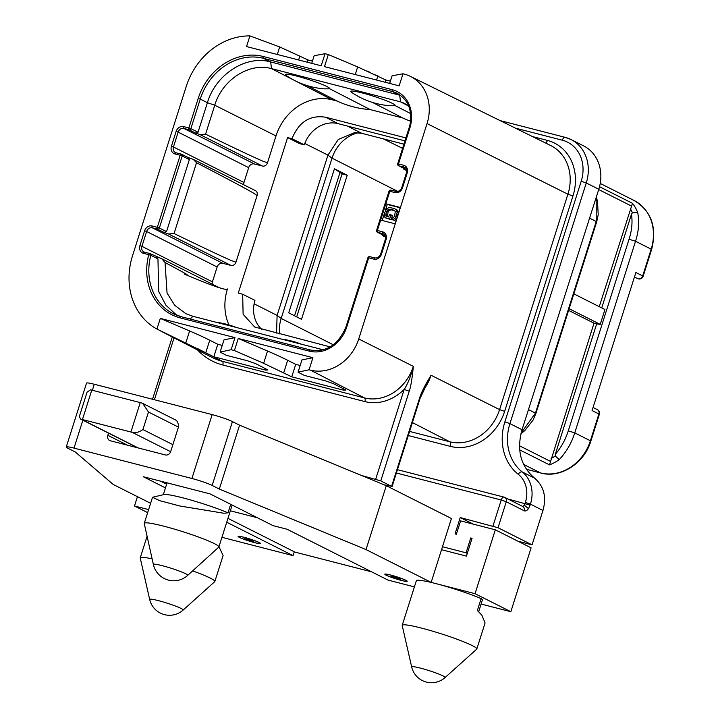 <?xml version="1.0" encoding="UTF-8"?>
<svg xmlns="http://www.w3.org/2000/svg" width="718" height="718" viewBox="0 0 718 718"><rect width="100%" height="100%" fill="white"/><g stroke="black" fill="none" stroke-linecap="round" stroke-linejoin="round"><path stroke-width="1.08" d="M389.201 191.284L389.802 191.266L380.657 220.085L395.062 223.792L400.249 207.457L385.844 203.741L387.271 204.459L385.333 210.58M400.141 207.78L387.271 204.459M160.32 318.397L234.983 337.622L231.142 349.711L234.418 350.555L238.25 338.465L312.922 357.69L309.081 369.779L310.391 370.12A42.479 36.483 -63.3 0 0 358.731 338.959L427.048 123.577A42.479 36.483 -63.3 0 0 410.373 76.359A42.479 36.483 -63.3 0 0 404.297 74.107L402.986 73.775L399.145 85.855L324.482 66.63L328.323 54.541L325.048 53.697L321.206 65.787L246.543 46.562L249.927 35.9A66.738 57.332 -63.3 0 0 186.231 86.465L132.516 255.796A66.738 57.332 -63.3 0 0 156.937 329.05L160.32 318.397L189.597 330.953A156.533 14.746 17.6 0 1 209.737 340.224L217.787 344.272L222.248 345.421M231.142 349.711L220.121 352.107L224.016 339.838L234.983 337.622M156.937 329.05L213.82 356.774L217.787 344.272M220.121 352.107L226.403 355.338L247.36 360.732L255.455 363.55L267.949 369.976L265.561 370.093L213.82 356.774M309.081 369.779L298.06 372.184L304.342 375.406L325.299 380.809L333.394 383.627L345.888 390.045L343.5 390.161L291.759 376.842L263.641 363.299L234.418 350.555M420.039 398.481L431.033 375.236L426.465 383.026C422.839 389.623 420.542 394.658 419.572 398.131L420.039 398.481L392.064 486.651L380.773 480.88L361.495 475.478M230.352 510.794L257.421 517.768M160.724 481.204L166.648 484.183M165.463 487.899L143.223 476.698L210.033 493.894L273.028 525.63L287.101 529.256L388.043 580.09L414.403 586.875M232.058 505.418L233.799 505.867M167.177 482.864A39.131 3.689 -162.4 0 0 166.989 483.088L163.309 494.684M481.105 604.053L510.839 611.709L531.105 547.834L495.312 529.812L475.047 593.687L431.168 582.388L451.434 518.513L386.284 485.7L239.579 425.191L232.426 421.592A15.652 1.472 17.6 0 0 212.169 414.609L94.273 384.247A15.652 1.472 17.6 0 0 86.519 383.125L66.253 447A15.652 1.472 -162.4 0 0 68.075 448.355L75.237 451.963L113.22 484.47L150.618 503.309M108.535 433.116L107.835 435.305A4.694 4.03 -63.3 0 0 109.657 440.511A4.694 4.03 -63.3 0 0 110.357 440.771L165.364 454.943A4.694 4.03 -63.3 0 0 170.713 451.496L178.342 427.434A4.694 4.03 -63.3 0 0 178.091 423.773A6.265 5.376 116.7 0 0 175.407 419.877L142.702 403.399L148.482 412.033L178.432 427.12M82.444 419.536A7.826 0.736 17.6 0 0 81.206 419.231L80.425 418.962L79.393 416.359L87.066 392.172L90.531 389.82A7.826 0.736 17.6 0 1 91.769 390.125L82.444 419.536L130.909 432.012L140.234 402.601L91.769 390.125M239.579 425.191L219.322 489.066L212.16 485.458A15.652 1.472 -162.4 0 0 191.903 478.484L74.017 448.122A15.652 1.472 -162.4 0 0 66.253 447M386.284 485.7L366.027 549.575L219.322 489.066M431.168 582.388L366.027 549.575M517.911 541.192L532.047 544.863L498.041 527.739L460.229 517.561L455.05 533.905L456.361 534.237L460.597 520.873L495.312 529.812M441.534 549.701L466.422 556.118L472.076 538.294L470.766 537.953L466.054 552.806L442.476 546.73M471.986 538.563L470.766 537.953M467.274 553.425L466.054 552.806M500.087 120.588L565.102 137.335A3.913 1.966 104.4 0 1 565.299 137.407A39.131 33.611 116.7 0 1 571.124 139.588L583.653 145.898A39.131 33.611 116.7 0 1 598.794 189.283L522.049 429.723C516.43 449.953 520.613 466.099 534.596 478.161C543.921 486.212 546.703 496.973 542.961 510.462L532.047 544.863M473.288 524.14L460.229 517.561M492.979 525.998L501.227 500.006L506.289 501.747A3.913 3.366 -63.3 0 0 504.772 497.412A3.913 3.366 -63.3 0 0 504.189 497.188A3.913 1.966 104.4 0 0 503.991 497.116A3.913 1.966 104.4 0 0 501.227 500.006L396.39 473.009M515.371 128.127L562.329 140.216A35.218 30.255 116.7 0 1 581.203 181.232L504.871 421.87A50.87 43.699 -63.3 0 0 518.19 474.221A27.392 23.532 116.7 0 1 525.37 502.412L524.23 505.131L528.466 508.604L530.117 505.131M419.572 398.131L391.606 486.31L384.247 484.856M375.72 479.139L404.171 389.452L409.233 391.193C410.786 386.912 412.159 378.637 413.353 366.368C410.858 376.241 407.797 383.933 404.171 389.452A46.123 39.625 -63.3 0 1 364.915 401.595A3.132 1.58 104.4 0 0 364.43 397.907L310.391 370.12M389.668 83.414L392.082 75.803L402.986 73.775M355.239 74.555L357.663 66.918L385.916 80.021L390.377 81.17M357.663 66.918L328.323 54.541M311.729 63.346L314.143 55.735L325.048 53.697M249.927 35.9L279.697 46.939L307.986 59.944L312.438 61.093M385.916 80.021L385.207 82.265M148.608 509.618L134.481 505.984L147.657 512.616M137.434 496.668L134.481 505.984M371.718 571.869L294.91 552.088L227.947 518.36M411.665 666.923A20.346 20.346 0 0 0 445.097 677.532A17.564 1.651 17.6 0 0 437.558 673.565A17.564 1.651 17.6 0 0 420.38 668.099A17.564 1.651 -162.4 0 0 411.665 666.923L402.206 625.522A39.131 3.689 17.6 0 1 402.215 625.306L416.35 580.745A39.131 3.689 17.6 0 1 435.754 583.563A39.131 3.689 17.6 0 1 481.141 598.606A39.131 3.689 17.6 0 1 482.361 600.086L478.682 611.682M294.299 551.783L293.07 555.633L221.934 537.315M293.07 555.633L226.726 522.219M510.839 611.709L475.047 593.687M239.48 537.423A11.739 1.104 17.6 0 1 238.116 536.409A11.739 1.104 17.6 0 1 246.696 538.006A11.739 1.104 17.6 0 1 259.135 542.485A11.739 1.104 17.6 0 1 260.499 543.508A11.739 1.104 17.6 0 1 251.919 541.902A11.739 1.104 17.6 0 1 239.48 537.423M386.194 575.208A11.739 1.104 17.6 0 1 384.821 574.185A11.739 1.104 17.6 0 1 393.41 575.791A11.739 1.104 17.6 0 1 405.841 580.27A11.739 1.104 17.6 0 1 407.205 581.284A11.739 1.104 17.6 0 1 398.625 579.686A11.739 1.104 17.6 0 1 386.194 575.208M130.909 432.012A7.826 0.736 -162.4 0 1 132.292 432.389C135.181 433.295 138.727 432.353 142.918 429.561L172.885 444.648M140.234 402.601A7.826 0.736 -162.4 0 1 141.617 402.977L142.702 403.399M590.842 441.112C584.308 463.442 560.309 478.673 540.726 472.991A3.913 1.966 -75.6 0 1 540.519 472.92A43.825 37.65 116.7 0 0 590.393 440.771L590.842 441.112L599.342 414.331L598.884 413.99L590.393 440.771L574.75 432.891C571.528 443.069 566.376 451.972 559.286 459.574A43.825 37.65 116.7 0 1 549.512 464.887L519.832 449.944M521.124 433.026L535.448 413.101L535.906 413.442L596.694 221.817L596.236 221.476L596.164 197.567M599.342 414.331A3.913 3.913 0 0 0 597.367 409.655A3.913 3.366 116.7 0 1 598.884 413.99L592.081 410.561L635.879 272.508L642.682 275.927A3.913 3.366 116.7 0 1 637.647 278.584A3.913 3.913 0 0 0 643.14 276.268L642.682 275.927L651.172 249.146L635.529 241.275L574.75 432.891L568.288 430.845C565.533 439.596 561.198 447.431 555.283 454.35L555.274 455.975L559.286 459.574M568.593 310.391L594.01 323.19L596.667 323.872L555.283 454.35M596.667 323.872L600.23 324.383L569.123 308.722M573.835 293.868L604.942 309.53L600.23 324.383M631.463 214.197L632.405 212.815L637.665 212.474C639.487 221.503 638.769 231.097 635.529 241.275L629.067 239.229C631.867 230.478 632.666 222.14 631.463 214.197L601.729 307.914M594.01 323.19L549.512 464.887M276.556 333.08L277.103 315.408L281.187 318.433A34.437 29.582 -63.3 0 0 279.598 333.87M599.252 306.667L632.486 203.32A43.825 37.65 116.7 0 1 637.665 212.474M333.349 344.811L281.187 318.433L332.03 158.157L397.907 191.464M347.216 175.228L334.435 168.766L288.726 312.851L301.506 319.313L347.216 175.228L342.055 173.9L334.435 168.766M254.118 303.831L277.103 315.408L327.946 155.133L338.322 139.454L354.53 132.65L361.791 133.315L403.929 144.165M358.497 132.722A34.437 29.582 -63.3 0 0 332.03 158.157L327.946 155.133L304.791 143.465M261.585 329.23A29.743 25.543 -63.3 0 1 254.953 300.366L242.657 294.227L238.268 293.097L287.604 137.569L291.993 138.7L304.288 144.848L299.702 143.663L287.604 137.569M405.912 137.91L325.712 117.249L337.936 123.622A29.743 25.543 -63.3 0 0 304.288 144.848M337.936 123.622L404.97 140.881M323.19 349.81L192.963 316.315L185.818 313.667L174.68 305.249L167.052 293.025L165.05 262.519C196.31 279.293 183.718 273.019 187.524 275.093L184.086 273.989C214.727 286.841 218.344 287.406 222.975 288.798C226.017 289.525 227.516 289.578 227.471 288.95A49.309 42.353 -63.3 0 0 228.961 324.94M368.092 257.834L368.693 257.816L346.731 327.031A32.875 28.235 116.7 0 1 309.323 351.147L180.308 317.912A57.135 49.075 116.7 0 1 148.743 254.675L143.421 253.301A6.579 5.645 116.7 0 1 139.893 245.646L144.605 230.792A6.579 5.645 116.7 0 1 152.09 225.973L157.323 227.319L180.182 155.276L182.201 155.977L159.351 228.019L157.323 227.319A1.562 0.79 104.4 0 0 157.574 229.168A1.562 1.346 -63.3 0 0 159.351 228.019L166.513 231.627L164.009 232.417L168.47 233.951L174.052 233.556L196.526 162.726L193.286 159.369L255.411 190.656A4.38 3.761 116.7 0 1 257.107 195.511L235.953 262.214A4.38 3.761 116.7 0 1 230.963 265.427L222.84 263.335A5.008 4.299 -63.3 0 0 217.141 267.006L212.429 281.86A5.008 4.299 -63.3 0 0 212.205 284.149M410.534 121.18A125.228 107.565 -63.3 0 1 402.699 117.958L370.237 109.603A125.228 107.565 116.7 0 1 337.2 101.094L332.111 99.784A49.309 42.353 -63.3 0 0 275.999 135.944L267.473 162.833A4.38 3.761 116.7 0 1 262.492 166.046L254.369 163.955A5.008 4.299 -63.3 0 0 248.67 167.635L243.958 182.489A5.008 4.299 -63.3 0 0 243.725 184.768M242.657 294.227L243.115 314.251L254.675 327.022L330.181 346.893M325.712 117.249C310.104 114.736 298.859 121.881 291.993 138.7M403.067 168.003L403.57 169.017L406.693 170.507M404.97 168.927L403.848 169.071M174.941 153.93A1.562 0.79 -75.6 0 1 176.045 152.772L181.286 154.128A1.562 1.562 0 0 1 181.6 154.244L188.17 157.556L189.364 159.584L182.201 155.977A1.562 1.346 -63.3 0 0 181.367 154.155A1.562 0.79 104.4 0 0 181.286 154.128A1.562 0.79 104.4 0 0 180.182 155.276L174.941 153.93A6.579 5.645 116.7 0 1 171.414 146.275L176.125 131.421A6.579 5.645 116.7 0 1 183.611 126.601L188.852 127.948A1.562 0.79 104.4 0 0 189.094 129.796A1.562 1.346 -63.3 0 0 190.871 128.648L188.852 127.948L198.231 98.384A57.135 49.075 116.7 0 1 263.237 56.48L392.261 89.705A32.875 28.235 116.7 0 1 409.87 127.983L398.472 163.928L397.691 163.821A1.562 1.562 0 0 0 398.481 165.687A1.562 1.346 -63.3 0 0 398.714 165.777L403.956 167.132A5.008 4.299 116.7 0 1 404.701 167.411C406.083 167.509 406.666 169.313 406.451 172.823L401.739 187.676C402.107 188.116 401.012 189.319 398.454 191.302L396.148 191.455A1.562 0.79 -75.6 0 1 396.228 191.491M198.231 98.384L200.25 99.084L190.871 128.648L198.033 132.247L207.412 102.692C215.705 74.349 246.023 54.81 270.641 61.936L400.563 95.413M198.033 132.247L195.538 133.036L199.99 134.571L205.581 134.176L214.763 105.223C222.212 79.779 249.424 62.233 271.53 68.632L400.554 101.857L404.512 103.365L408.721 106.309M402.699 117.958L372.462 102.405M329.75 88.79L324.76 88.87A78.271 78.271 0 0 1 286.177 75.525A23.371 2.289 -162.3 0 1 299.128 76.718A23.371 2.289 -162.3 0 1 327.237 86.716A23.371 2.289 -162.3 0 1 329.75 88.79L370.237 109.603M306.963 85.541L337.2 101.094M410.516 113.507L395.25 105.663L390.26 105.743A78.271 78.271 0 0 1 351.676 92.398A23.371 2.289 17.7 0 1 364.627 93.582A23.371 2.289 17.7 0 1 392.737 103.58A23.371 2.289 17.7 0 1 395.25 105.663M187.999 157.466L193.286 159.369M166.513 231.627L189.364 159.584M257.107 195.511L253.301 192.971C247.27 189.642 247.934 189.516 196.526 162.726M174.052 233.556C223.029 257.188 224.788 257.6 231.034 260.428L235.953 262.214M143.421 253.301A1.562 0.79 -75.6 0 1 144.524 252.153L149.847 253.526A1.562 1.562 0 0 1 150.161 253.642A1.562 1.346 -63.3 0 0 149.927 253.553A1.562 0.79 104.4 0 0 149.847 253.526A1.562 0.79 104.4 0 0 148.743 254.675L150.798 255.285A1.562 1.346 -63.3 0 0 150.161 253.642L161.747 258.731L165.05 262.519M156.407 256.811L157.951 258.893L150.798 255.285A55.573 47.729 116.7 0 0 173.226 313.685A55.573 47.729 116.7 0 0 181.331 316.746M176.879 315.31L165.912 305.231L158.714 291.553L157.951 258.893M380.657 220.085L377.363 230.478L382.595 231.833A6.579 5.645 116.7 0 1 386.122 239.489L381.411 254.343A6.579 5.645 116.7 0 1 373.925 259.162L368.693 257.816A1.562 0.79 -75.6 0 1 369.797 256.658A1.562 0.79 -75.6 0 1 369.878 256.685L374.949 257.995M383.861 235.477L382.739 235.621L385.584 237.057M381.958 234.553L382.739 235.621M405.158 169.026L398.714 165.777A1.562 0.79 -75.6 0 1 398.472 163.928L403.704 165.284A6.579 5.645 116.7 0 1 407.232 172.939L402.52 187.793A6.579 5.645 116.7 0 1 395.035 192.612L389.802 191.266A1.562 0.79 -75.6 0 1 390.906 190.108A1.562 0.79 -75.6 0 1 390.987 190.135L396.058 191.446M384.049 235.567L377.605 232.327A1.562 0.79 -75.6 0 1 377.363 230.478L376.582 230.37A1.562 1.562 0 0 0 377.372 232.237A1.562 1.346 -63.3 0 0 377.605 232.327L382.847 233.673A5.008 4.299 116.7 0 1 383.591 233.951C384.974 234.059 385.557 235.863 385.342 239.372L380.63 254.226C380.998 254.657 379.903 255.868 377.345 257.843L375.038 258.004A1.562 0.79 -75.6 0 1 375.119 258.04M384.301 213.838L382.191 220.48M390.96 214.844L392.387 215.571L391.068 219.744L384.956 217.518L384.345 213.443L386.688 208.624L389.228 207.475L394.335 208.48L396.327 209.898L397.126 212.519L395.447 217.805L393.231 219.645L391.893 219.609L392.423 217.931L393.267 217.85L394.631 216.091L395.295 211.442L393.805 210.159L390.045 209.189L388.016 209.566L385.853 213.829L385.988 215.974L388.662 216.962L389.452 214.458L390.96 214.844L389.632 219.026L385.871 218.057M394.765 210.76L391.472 209.907L389.452 210.293L388.079 212.043L387.406 216.639M396.65 218.784L394.667 220.372L391.893 219.609M394.335 208.48L397.754 210.625L398.517 212.914M395.501 209.082L396.928 209.809M396.327 209.898L397.754 210.625M396.973 211.272L398.409 211.998M397.126 212.519L398.436 213.174M396.937 213.973L398.005 214.511M396.139 216.477L397.216 217.024M395.447 217.805L396.758 218.469M394.595 218.793L396.022 219.511M393.231 219.645L394.667 220.372M390.045 209.189L391.472 209.907M388.95 209.207L390.386 209.925M388.016 209.566L389.452 210.293M387.253 210.275L388.689 210.993M386.652 211.325L388.079 212.043M385.853 213.829L387.289 214.556M385.754 215.014L387.181 215.732M385.988 215.974L387.208 216.594M389.632 219.026L391.068 219.744M205.581 134.176C254.558 157.807 256.308 158.229 262.564 161.056L267.473 162.833M296.696 316.88L342.055 173.9M294.551 315.794L339.91 172.814M152.126 558.864A39.131 3.689 -162.4 0 0 140.234 557.841A39.131 3.689 -162.4 0 0 140.234 558.057L149.685 599.458A17.564 1.651 -162.4 0 1 158.4 600.634A17.564 1.651 17.6 0 1 175.587 606.1A17.564 1.651 17.6 0 1 183.126 610.067L214.718 581.688A39.131 3.689 -162.4 0 0 214.835 581.508A39.131 3.689 -162.4 0 0 210.284 578.107A39.131 3.689 -162.4 0 0 192.639 570.891M214.835 581.508L223.101 555.472L218.972 546.667M481.141 598.606L477.371 610.488L481.886 615.236L485.072 622.937L476.815 648.973A39.131 3.689 17.6 0 1 476.698 649.153L445.097 677.532M402.215 625.306A39.131 3.689 17.6 0 1 421.619 628.124A39.131 3.689 17.6 0 1 472.256 645.572A39.131 3.689 17.6 0 1 476.815 648.973M477.371 610.488A39.131 3.689 17.6 0 1 478.269 611.233L480.243 613.36M307.986 59.944L307.268 62.197M377.327 75.785L378.189 76.108M383.08 78.612L382.523 78.379M367.212 71.064L369.205 71.962M374.069 74.214L375.029 74.537M230.72 504.314L228.019 512.832L223.935 513.253L179.868 505.993L159.872 500.715L152.521 497.287L144.264 523.323A39.131 3.689 -162.4 0 0 144.255 523.539L153.374 564.492A20.822 20.822 0 0 0 187.694 575.378L218.748 547.17A39.131 3.689 -162.4 0 0 218.864 546.99A39.131 3.689 -162.4 0 0 214.314 543.589A39.131 3.689 -162.4 0 0 163.668 526.15A39.131 3.689 -162.4 0 0 144.264 523.323M228.019 512.832A39.131 3.689 -162.4 0 0 190.423 499.916A39.131 3.689 -162.4 0 0 163.91 494.558L152.521 497.287M265.929 368.935L265.561 370.093M263.641 363.299L267.536 351.021L238.25 338.465M267.536 351.021A156.533 14.746 17.6 0 1 287.676 360.292L295.726 364.349L300.187 365.498M298.06 372.184L301.955 359.906L312.922 357.69M291.759 376.842L295.726 364.349M343.868 389.012L343.5 390.161M238.493 536.525A11.344 1.068 -162.4 0 1 244.12 537.342A11.344 1.068 17.6 0 1 254.971 540.78A11.344 1.068 17.6 0 1 260.122 543.391A11.344 1.068 17.6 0 1 254.495 542.575A11.344 1.068 -162.4 0 1 243.644 539.137A11.344 1.068 -162.4 0 1 238.493 536.525L238.573 536.256M247.163 538.877L244.829 538.536L253.786 541.381L247.163 538.877M385.198 574.301A11.344 1.068 -162.4 0 1 390.825 575.127A11.344 1.068 17.6 0 1 401.676 578.555A11.344 1.068 17.6 0 1 406.828 581.167A11.344 1.068 17.6 0 1 401.2 580.35A11.344 1.068 -162.4 0 1 390.359 576.913A11.344 1.068 -162.4 0 1 385.198 574.301L385.279 574.032M393.868 576.653L391.534 576.321L400.491 579.157L393.868 576.653M205.797 352.646L209.737 340.224M185.738 343.141L189.597 330.953M198.006 348.804L222.311 361.307L364.43 397.907A42.999 36.932 -63.3 0 0 413.353 366.368L358.731 338.959M197.522 349.944A70.391 60.465 -63.3 0 0 222.795 364.995L364.915 401.595M222.795 364.995A3.132 1.58 104.4 0 0 222.311 361.307A67.259 57.772 -63.3 0 1 211.927 357.358L160.5 330.908M174.034 337.864L154.406 399.738M81.206 419.231L138.215 447.951M191.903 478.484L212.169 414.609M74.017 448.122L82.875 420.192M92.371 390.278L94.273 384.247M212.16 485.458L232.426 421.592M498.041 527.739L506.289 501.747L524.185 510.758A7.826 3.94 104.4 0 0 528.466 508.604M397.449 469.68L503.991 497.116A3.913 3.913 0 0 1 504.772 497.412L522.668 506.423A3.913 3.366 116.7 0 1 524.185 510.758M542.961 510.462L530.431 504.153L530.117 505.14L507.859 498.965M524.23 505.131A3.913 1.966 -75.6 0 1 522.444 506.307M408.282 435.539L450.339 446.372A47.729 40.998 -63.3 0 0 504.637 411.369L572.964 195.978A47.729 40.998 -63.3 0 0 547.394 140.405L532.505 136.573M380.773 480.88L409.233 391.193M423.557 389.874A43.161 37.076 116.7 0 0 431.033 375.236L499.584 409.628L567.911 194.237A43.816 37.632 -63.3 0 0 550.706 145.548L410.373 76.359M427.048 123.577L567.911 194.237L572.964 195.978M547.394 140.405A3.913 1.966 -75.6 0 1 545.671 143.061M504.637 411.369L499.584 409.628A43.816 37.632 -63.3 0 1 449.737 441.758A3.913 1.966 104.4 0 1 450.339 446.372M409.583 431.419L449.737 441.758L412.392 422.561M426.627 384.076A3.913 1.571 -150.7 0 0 426.465 383.026M376.573 80.048L377.847 76.036M277.301 54.478L279.697 46.939M132.292 432.389L170.642 451.703M142.918 429.561L148.482 412.033M528.448 409.574L535.448 413.101L596.236 221.476L589.64 218.155M526.491 469.303L540.519 472.92L523.79 464.492M629.067 239.229L568.288 430.845M555.274 455.975A39.912 34.285 116.7 0 1 551.074 458.524M550.535 461.414L519.617 445.833M522.049 429.723L509.933 423.611A46.957 40.334 -63.3 0 0 522.228 471.941A31.305 26.889 116.7 0 1 530.431 504.153L525.37 502.412M562.329 140.216A3.913 1.966 104.4 0 1 565.102 137.335L571.124 139.588A39.131 33.611 116.7 0 1 586.265 182.973L509.933 423.611L504.871 421.87M581.203 181.232L586.265 182.973L598.794 189.283M534.596 478.161L522.228 471.941A3.913 1.975 128.2 0 0 518.19 474.221M651.63 249.487L651.172 249.146A43.825 37.65 116.7 0 0 634.218 200.564C651.361 210.984 657.167 227.292 651.63 249.487L643.14 276.268M599.53 186.716L632.486 203.32M598.704 189.552L631.535 206.084M630.341 208.651A39.912 34.285 116.7 0 1 632.405 212.815M383.295 138.861L402.592 148.375M361.791 133.315L347.35 126.045M409.87 127.983L409.098 127.876L397.691 163.821M392.261 89.705A1.562 0.79 104.4 0 0 392.504 91.554A31.305 26.889 116.7 0 1 397.162 93.304C406.846 98.833 409.251 106.982 409.798 109.648C411.261 115.517 411.037 121.584 409.098 127.876M275.999 135.944L214.763 105.223L207.412 102.692L200.25 99.084A55.573 47.729 116.7 0 1 263.479 58.329L392.504 91.554L399.666 95.162L400.554 101.857L408.03 105.708M263.237 56.48A1.562 0.79 104.4 0 0 263.479 58.329L270.641 61.936L271.53 68.632L293.079 79.716M295.69 81.062L332.111 99.784M183.611 126.601A1.562 0.79 104.4 0 0 183.853 128.441L189.094 129.796L195.538 133.036M199.99 134.571L262.492 166.046M176.125 131.421L178.154 132.121A5.008 4.299 116.7 0 1 183.853 128.441L254.369 163.955M171.414 146.275L173.442 146.975L178.154 132.121L248.67 167.635M175.982 152.763A5.008 4.299 116.7 0 1 175.38 152.53A5.008 4.299 116.7 0 1 173.442 146.975L243.958 182.489M175.38 152.53L176.045 152.772A1.562 0.79 -75.6 0 1 176.125 152.808L181.196 154.11M144.605 230.792L146.634 231.492A5.008 4.299 116.7 0 1 152.333 227.821L157.574 229.168L164.009 232.417M168.47 233.951L230.963 265.427M152.09 225.973A1.562 0.79 104.4 0 0 152.333 227.821L222.84 263.335M139.893 245.646L141.922 246.346L146.634 231.492L217.141 267.006M144.453 252.135A5.008 4.299 116.7 0 1 143.86 251.901A5.008 4.299 116.7 0 1 141.922 246.346L212.429 281.86M143.86 251.901L144.524 252.153A1.562 0.79 -75.6 0 1 144.605 252.18L149.766 253.508M180.308 317.912A1.562 0.79 -75.6 0 1 181.412 316.764A1.562 0.79 -75.6 0 1 181.492 316.791L310.347 349.971M309.323 351.147A1.562 0.79 -75.6 0 1 310.436 349.989A1.562 0.79 -75.6 0 1 310.517 350.016M192.963 316.315L190.117 319.007M321.978 349.54L321.215 350.267M373.925 259.162A1.562 0.79 -75.6 0 1 375.038 258.004L369.797 256.658A1.562 1.562 0 0 0 367.912 257.699L345.95 326.923C338.357 344.784 326.519 352.466 310.436 349.989L181.412 316.764L173.226 313.685M381.411 254.343L380.63 254.226M386.122 239.489L385.342 239.372M382.595 231.833A1.562 0.79 104.4 0 0 382.847 233.673L384.22 234.364M395.035 192.612A1.562 0.79 -75.6 0 1 396.148 191.455L390.906 190.108A1.562 1.562 0 0 0 389.021 191.15L376.582 230.37M402.52 187.793L401.739 187.676M407.232 172.939L406.451 172.823M403.704 165.284A1.562 0.79 104.4 0 0 403.956 167.132L405.329 167.824M346.731 327.031L345.95 326.923M298.634 59.971L299.909 55.968M107.835 435.305L127.418 445.169M187.694 575.378A18.031 1.696 17.6 0 0 179.949 571.304A18.031 1.696 17.6 0 0 162.313 565.694A18.031 1.696 -162.4 0 0 153.374 564.492M283.736 372.714L287.676 360.292M80.425 418.962L137.73 447.826M172.293 336.966L152.53 399.253M540.726 472.991L526.509 469.33M520.954 433.735L524.822 430.594L533.133 419.994L535.906 413.442M634.461 276.977L637.647 278.584M634.218 200.564L600.221 183.44M596.317 197.082L597.502 201.327L598.211 214.772L596.694 221.817M406.702 170.597L403.57 169.017M301.515 344.272A78.271 78.271 0 0 0 281.591 339.138M383.942 235.549L377.372 232.237M405.051 168.999L398.481 165.687M385.593 237.146L382.452 235.567M219.376 287.756L161.747 258.731M236.025 327.408A78.271 78.271 0 0 0 216.1 322.274M597.367 409.655L593.059 407.483M147.091 536.247L140.234 557.841M149.685 599.458A20.346 20.346 0 0 0 183.126 610.067M232.174 505.05L218.864 546.99"/></g></svg>
